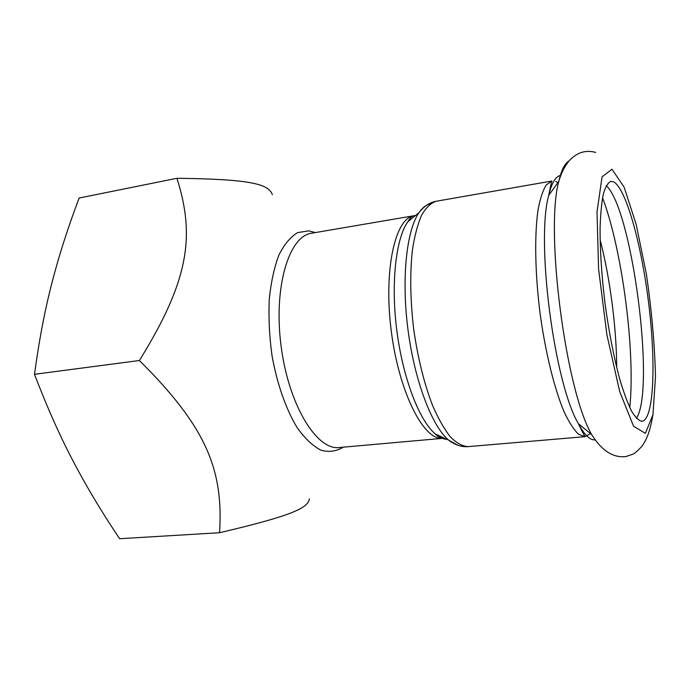 <?xml version="1.0" encoding="UTF-8"?>
<svg xmlns="http://www.w3.org/2000/svg" width="690" height="690" viewBox="0 0 690 690"><rect width="100%" height="100%" fill="white"/><g stroke="black" fill="none" stroke-linecap="round" stroke-linejoin="round"><path stroke-width="1.03" d="M309.37 498.887C308.128 508.133 290.964 515.982 219.575 532.723C223.534 469.795 206.353 426.955 139.389 360.516C188.853 280.692 195.348 236.153 176.925 178.287C250.065 179.133 268.695 183.92 272.36 194.675M176.925 178.287L79.126 198.03C67.862 227.804 58.745 256.275 51.793 283.426C44.807 310.405 39.045 340.696 34.5 374.299C46.808 406.539 59.556 435.226 72.735 460.368C85.922 485.682 101.551 511.799 119.629 538.718L219.575 532.723M34.5 374.299L139.389 360.516M606.251 185.645C632.221 208.967 655.604 389.143 636.447 418.321M613.565 181.815C626.244 188.318 641.89 246.183 648.885 305.127C656.026 364.07 653.87 419.623 641.993 421.28C638.828 420.771 635.361 417.398 631.591 411.154C627.71 403.262 623.803 392.739 619.87 379.612C613.936 357.713 609.02 332.537 605.104 304.092C601.628 275.586 599.955 249.987 600.102 227.303C600.559 213.598 601.654 202.437 603.388 193.812C605.441 186.809 607.933 182.669 610.866 181.375L613.565 181.815M442.368 438.357L339.325 447.534C316.814 450.63 288.627 405.159 281.097 346.139C273.318 287.152 288.955 235.997 311.518 233.237L413.491 215.815M315.321 232.59L308.784 230.848L297.632 232.625C290.524 236.877 284.271 244.372 278.881 255.102C274.189 267.582 270.972 282.417 269.229 299.607C268.462 317.728 269.385 336.392 272.007 355.6C277.087 384.045 286.083 409.515 297.269 427.817C304.997 438.573 312.906 446.042 320.979 450.208C328.923 452.407 336.315 451.407 343.172 447.189M415.406 215.556L414.035 215.72M413.465 215.832C394.904 218.73 383.373 271.015 391.368 331.83C399.165 392.67 423.651 440.272 442.342 438.348M442.92 438.305L444.291 438.107M447.025 439.366C443.282 439.202 439.392 437.417 435.356 434.019C419.399 420.736 403.046 378.629 396.897 331.114C390.713 283.599 395.784 238.706 407.816 221.792C409.843 218.333 411.697 216.358 413.396 215.884M430.344 203.852C426.248 204.723 422.478 207.63 419.037 212.58C406.522 230.357 401.313 278.501 407.98 329.673C414.595 380.854 431.914 426.075 448.552 440.065L457.815 445.223M590.502 433.613L585.077 436.658L468.131 446.628C462.481 446.318 456.582 443.092 450.423 436.96C444.248 429.128 438.288 418.623 432.552 405.435C424.109 383.399 417.804 357.903 413.655 328.94C410.274 299.874 409.86 273.611 412.396 250.142C414.587 235.928 417.666 224.25 421.642 215.108C426.023 207.604 430.896 202.981 436.278 201.239C429.697 202.472 423.945 206.25 419.037 212.58L407.816 221.792M555.761 181.461L557.925 182.583M595.142 439.841C590.114 440.444 584.525 435.054 578.375 423.677C584.551 436.623 585.224 436.52 585.077 436.658L578.617 434.312C573.968 429.948 569.181 422.565 564.256 412.172C554.432 389.057 545.316 352.185 539.968 312.544C535.017 272.852 534.422 234.867 538.028 210.019C540.132 198.711 542.875 190.354 546.256 184.937L551.897 181.03L436.278 201.239M551.897 181.03C552.078 181.125 551.405 181.203 548.74 195.287C535.75 241.008 554.148 382.786 578.375 423.677L591.632 434.536C565.653 390.109 545.005 230.995 558.779 181.401C561.401 170.025 564.808 163.228 568.991 161.012M611.97 169.231L624.148 187.206L636.223 224.595L646.323 273.792C651.636 309.974 654.698 344.241 655.5 376.602L652.964 414.638L645.4 433.337L633.61 426.325L619.689 391.575L606.872 334.624L598.592 269.04L597.005 211.951L602.077 176.838L611.97 169.231M595.755 152.447C585.81 149.661 577.013 152.378 569.345 160.606C564.782 165.988 561.255 172.923 558.779 181.401L548.74 195.287C551.776 182.721 555.804 176.088 560.823 175.381M600.11 239.784C610.081 278.061 616.558 327.991 616.696 367.546M602.551 197.763C622.302 249.884 635.568 352.107 629.772 407.548M468.131 446.628C461.446 447.12 454.917 444.929 448.552 440.065L435.356 434.019C438.193 436.848 440.496 438.279 442.264 438.314M591.632 434.536C601.827 450.768 613.263 458.1 625.951 456.539L632.937 454.167C634.507 453.597 637.543 450.941 642.054 446.197C647.349 438.236 650.23 430.62 653.12 413.733"/></g></svg>
